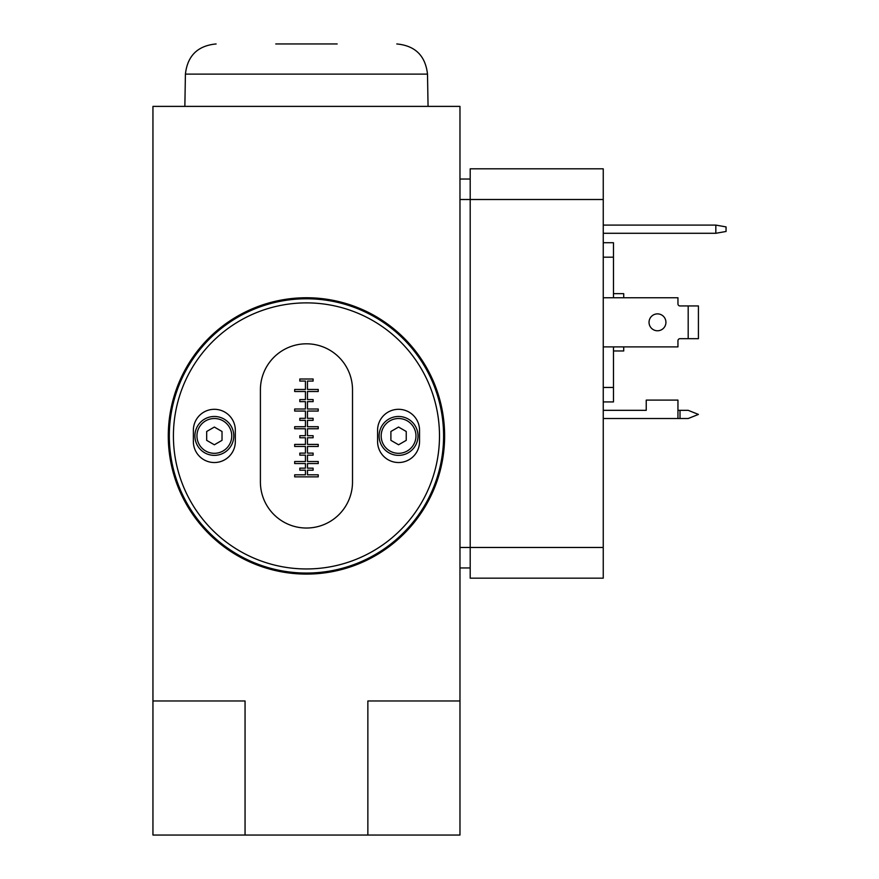 <?xml version="1.0" encoding="UTF-8"?>
<svg xmlns="http://www.w3.org/2000/svg" width="879" height="879" viewBox="0 0 879 879"><rect width="100%" height="100%" fill="white"/><g stroke="black" fill="none" stroke-linecap="round" stroke-linejoin="round"><path stroke-width="1.32" d="M444.62 435.918A138.157 138.157 0 0 0 237.374 316.264A138.157 138.157 0 0 0 237.374 555.572A138.157 138.157 0 0 0 444.62 435.918M367.861 835.05L459.97 835.05L459.97 106.381L152.946 106.381L152.946 835.05L367.861 835.05L367.861 700.981L459.97 700.981M603.247 297.761L677.951 297.761L677.951 303.892A2.044 2.044 0 0 0 680.005 305.947A2.044 2.044 0 0 1 677.951 303.892M677.951 340.744A2.044 2.044 0 0 1 680.005 338.69A2.044 2.044 0 0 0 677.951 340.744L677.951 346.886L603.247 346.886M677.951 410.328L688.191 410.328L698.42 414.427L688.191 418.525L677.951 418.525L677.951 400.099L646.23 400.099L646.23 410.328L603.247 410.328M603.247 168.812L470.199 168.812L603.247 168.812L603.247 578.173L470.199 578.173L470.199 547.474L459.97 547.474M603.247 233.287L715.825 233.287L726.054 231.474L726.054 226.903L715.825 225.09L603.247 225.09M715.825 233.287L715.825 225.09M613.476 346.886L613.476 387.452L603.247 387.452M613.476 387.452L613.476 401.923L603.247 401.923M613.476 297.761L613.476 242.714L603.247 242.714M613.476 257.184L603.247 257.184M245.054 835.05L245.054 700.981L152.946 700.981M470.199 168.812L470.199 547.474L603.247 547.474M470.199 179.041L459.97 179.041M470.199 567.944L459.97 567.944M613.476 293.663L623.716 293.663L623.716 297.761M623.716 346.886L623.716 350.974L613.476 350.974M337.162 43.95L275.753 43.95M665.93 322.318A8.438 8.438 0 0 0 653.262 315.012A8.438 8.438 0 0 0 653.262 329.636A8.438 8.438 0 0 0 665.93 322.318M680.005 305.947L688.191 305.947L688.191 338.69L680.005 338.69M688.191 305.947L698.42 305.947L698.42 338.69L688.191 338.69M603.247 418.525L677.951 418.525M260.404 389.869A46.049 46.049 0 0 1 306.452 343.81A46.049 46.049 0 0 1 352.512 389.869L352.512 481.967A46.049 46.049 0 0 1 306.452 528.026A46.049 46.049 0 0 1 260.404 481.967L260.404 389.869M419.547 441.544A20.975 20.975 0 0 1 398.561 462.53A20.975 20.975 0 0 1 377.585 441.544L377.585 430.292A20.975 20.975 0 0 1 398.561 409.306A20.975 20.975 0 0 1 419.547 430.292L419.547 441.544M193.369 441.544L193.369 430.292A20.975 20.975 0 0 1 214.344 409.306A20.975 20.975 0 0 1 235.33 430.292L235.33 441.544A20.975 20.975 0 0 1 214.344 462.53A20.975 20.975 0 0 1 193.369 441.544M173.416 435.918A133.048 133.048 0 0 1 372.982 320.703A133.048 133.048 0 0 1 372.982 551.133A133.048 133.048 0 0 1 173.416 435.918M233.792 435.918A19.448 19.448 0 0 0 204.631 419.074A19.448 19.448 0 0 0 204.631 452.762A19.448 19.448 0 0 0 233.792 435.918M231.748 435.918A17.393 17.393 0 0 0 205.653 420.854A17.393 17.393 0 0 0 205.653 450.982A17.393 17.393 0 0 0 231.748 435.918M222.024 431.49L222.024 440.346L214.344 444.785L206.675 440.346L206.675 431.49L214.344 427.051L222.024 431.49M418.008 435.918A19.448 19.448 0 0 0 388.837 419.074A19.448 19.448 0 0 0 388.837 452.762A19.448 19.448 0 0 0 418.008 435.918M415.965 435.918A17.393 17.393 0 0 0 389.869 420.854A17.393 17.393 0 0 0 389.869 450.982A17.393 17.393 0 0 0 415.965 435.918M406.241 431.49L406.241 440.346L398.561 444.785L390.891 440.346L390.891 431.49L398.561 427.051L406.241 431.49M294.685 389.452L294.685 391.507L305.431 391.507L305.431 399.582L299.805 399.582L299.805 401.637L305.431 401.637L305.431 408.999L294.685 408.999L294.685 411.053L305.431 411.053L305.431 418.316L299.805 418.316L299.805 420.36L305.431 420.36L305.431 426.711L294.685 426.711L294.685 428.754L305.431 428.754L305.431 435.709L299.805 435.709L299.805 437.764L305.431 437.764L305.431 444.411L294.685 444.411L294.685 446.455L305.431 446.455L305.431 453.114L299.805 453.114L299.805 455.157L305.431 455.157L305.431 461.508L294.685 461.508L294.685 463.552L305.431 463.552L305.431 468.155L299.805 468.155L299.805 470.199L305.431 470.199L305.431 474.803L294.685 474.803L294.685 476.857L318.22 476.857L318.22 474.803L307.474 474.803L307.474 470.199L313.111 470.199L313.111 468.155L307.474 468.155L307.474 463.552L318.22 463.552L318.22 461.508L307.474 461.508L307.474 455.157L313.111 455.157L313.111 453.114L307.474 453.114L307.474 446.455L318.22 446.455L318.22 444.411L307.474 444.411L307.474 437.764L313.111 437.764L313.111 435.709L307.474 435.709L307.474 428.754L318.22 428.754L318.22 426.711L307.474 426.711L307.474 420.36L313.111 420.36L313.111 418.316L307.474 418.316L307.474 411.053L318.22 411.053L318.22 408.999L307.474 408.999L307.474 401.637L313.111 401.637L313.111 399.582L307.474 399.582L307.474 391.507L318.22 391.507L318.22 389.452L307.474 389.452L307.474 381.068L313.111 381.068L313.111 379.014L299.805 379.014L299.805 381.068L305.431 381.068L305.431 389.452L294.685 389.452M603.247 199.511L459.97 199.511M428.062 106.381L427.502 74.122L185.414 74.122L184.854 106.381M680.005 418.525L680.005 410.328M169.317 435.918A137.135 137.135 0 0 1 375.025 317.154A137.135 137.135 0 0 1 375.025 554.682A137.135 137.135 0 0 1 169.317 435.918M427.502 74.122C425.436 55.751 415.207 45.697 396.803 43.95M185.414 74.122C187.48 55.751 197.709 45.697 216.113 43.95"/></g></svg>
